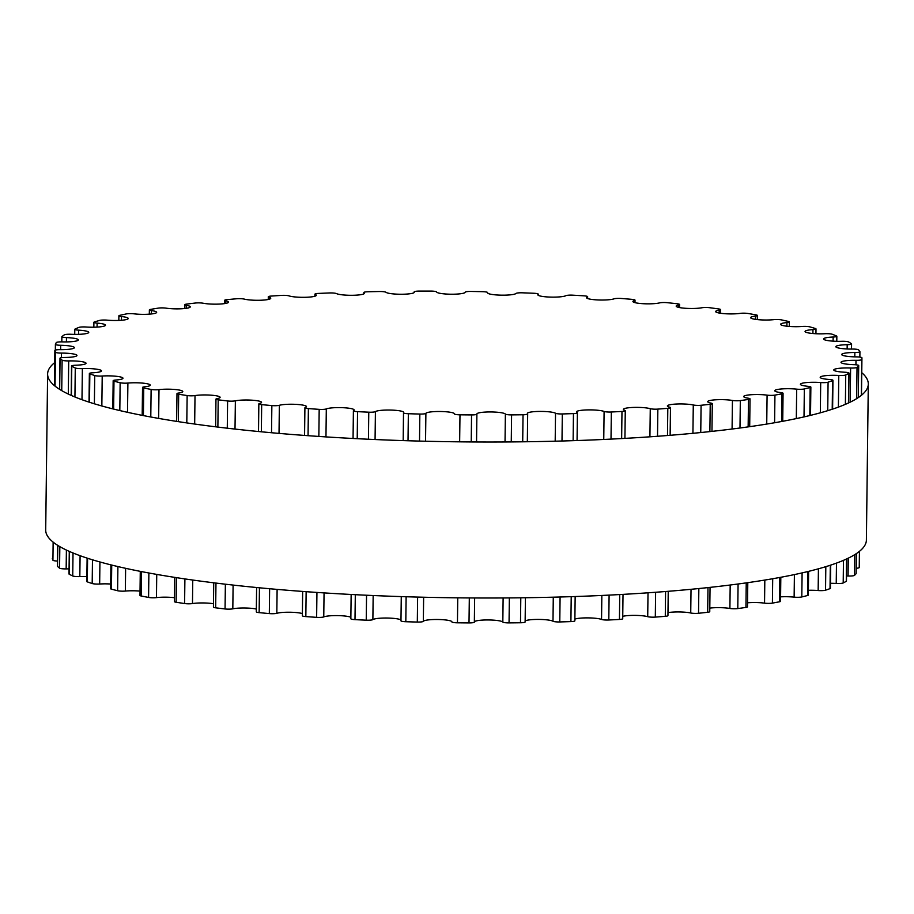 <?xml version="1.0" encoding="UTF-8"?>
<svg xmlns="http://www.w3.org/2000/svg" width="914" height="914" viewBox="0 0 914 914"><rect width="100%" height="100%" fill="white"/><g stroke="black" fill="none" stroke-linecap="round" stroke-linejoin="round"><path stroke-width="1.37" d="M780.762 392.586A14.304 2.182 -179.3 0 1 774.764 390.735A14.304 2.182 -179.3 0 1 782.156 388.907A14.304 2.182 -179.3 0 1 796.677 389.147A5.53 0.845 0.7 0 0 804.343 388.953A403.691 61.764 0.7 0 0 810.158 387.49A5.53 0.845 0.7 0 0 810.867 387.09A5.53 0.845 0.7 0 0 807.953 386.314A14.304 2.182 -179.3 0 1 800.401 384.291A14.304 2.182 -179.3 0 1 820.703 382.543A5.53 0.845 0.7 0 0 828.084 382.201A403.691 61.764 0.7 0 0 832.563 380.624A5.53 0.845 0.7 0 0 832.962 380.315A5.53 0.845 0.7 0 0 829.409 379.481A14.304 2.182 -179.3 0 1 820.189 377.322A14.304 2.182 -179.3 0 1 838.778 375.46A5.53 0.845 0.7 0 0 845.736 374.98A403.691 61.764 0.7 0 0 848.82 373.312A5.53 0.845 0.7 0 0 849.003 373.095A5.53 0.845 0.7 0 0 844.764 372.227A14.304 2.182 -179.3 0 1 833.797 369.964A14.304 2.182 -179.3 0 1 850.603 368.011A5.53 0.845 0.7 0 0 857.035 367.394A403.691 61.764 0.7 0 0 858.669 365.657A5.53 0.845 0.7 0 0 858.714 365.554A5.53 0.845 0.7 0 0 853.779 364.652A14.304 2.182 -179.3 0 1 841.006 362.321A14.304 2.182 -179.3 0 1 855.995 360.322A5.53 0.845 0.7 0 0 861.776 359.568A403.691 61.764 0.7 0 0 861.936 357.968A403.691 61.764 0.7 0 0 861.936 357.797A5.53 0.845 0.7 0 0 856.292 356.883A14.304 2.182 -179.3 0 1 841.691 354.518A14.304 2.182 -179.3 0 1 854.853 352.496A5.53 0.845 0.7 0 0 859.925 351.719A5.53 0.845 0.7 0 0 859.903 351.627A403.691 61.764 0.7 0 0 858.577 349.856A5.53 0.845 0.7 0 0 852.282 349.057A14.304 2.182 -179.3 0 1 835.853 346.692A14.304 2.182 -179.3 0 1 847.187 344.692A5.53 0.845 0.7 0 0 851.574 343.915A5.53 0.845 0.7 0 0 851.425 343.721A403.691 61.764 0.7 0 0 848.649 341.973A5.53 0.845 0.7 0 0 841.794 341.299A14.304 2.182 -179.3 0 1 823.571 338.968A14.304 2.182 -179.3 0 1 833.145 337.026A5.53 0.845 0.7 0 0 836.847 336.272A5.53 0.845 0.7 0 0 836.504 335.964A403.691 61.764 0.7 0 0 832.311 334.273A5.53 0.845 0.7 0 0 825.011 333.724A14.304 2.182 -179.3 0 1 805.063 331.474A14.304 2.182 -179.3 0 1 812.957 329.611A5.53 0.845 0.7 0 0 815.996 328.891A5.53 0.845 0.7 0 0 815.368 328.492A403.691 61.764 0.7 0 0 809.827 326.869A5.53 0.845 0.7 0 0 802.195 326.469A14.304 2.182 -179.3 0 1 787.822 326.309A14.304 2.182 -179.3 0 1 780.625 324.321A14.304 2.182 -179.3 0 1 786.931 322.585A5.53 0.845 0.7 0 0 789.365 321.922A5.53 0.845 0.7 0 0 788.359 321.42A403.691 61.764 0.7 0 0 781.573 319.911A5.53 0.845 0.7 0 0 773.747 319.649A14.304 2.182 -179.3 0 1 758.666 319.717A14.304 2.182 -179.3 0 1 750.657 317.649A14.304 2.182 -179.3 0 1 755.512 316.073A5.53 0.845 0.7 0 0 757.386 315.456A5.53 0.845 0.7 0 0 755.935 314.862A403.691 61.764 0.7 0 0 748.006 313.479A5.53 0.845 0.7 0 0 740.111 313.388A14.304 2.182 -179.3 0 1 724.505 313.685A14.304 2.182 -179.3 0 1 715.651 311.548A14.304 2.182 -179.3 0 1 719.215 310.154A5.53 0.845 0.7 0 0 720.586 309.606A5.53 0.845 0.7 0 0 718.633 308.943A403.691 61.764 0.7 0 0 709.687 307.71A5.53 0.845 0.7 0 0 701.849 307.767A14.304 2.182 -179.3 0 1 685.9 308.315A14.304 2.182 -179.3 0 1 676.189 306.133A14.304 2.182 -179.3 0 1 678.634 304.933A5.53 0.845 0.7 0 0 679.57 304.476A5.53 0.845 0.7 0 0 677.046 303.734A403.691 61.764 0.7 0 0 667.231 302.683A5.53 0.845 0.7 0 0 659.588 302.888A14.304 2.182 -179.3 0 1 643.49 303.722A14.304 2.182 -179.3 0 1 632.911 301.471A14.304 2.182 -179.3 0 1 634.43 300.512A5.53 0.845 0.7 0 0 635.013 300.146A5.53 0.845 0.7 0 0 631.871 299.346A403.691 61.764 0.7 0 0 621.36 298.478A5.53 0.845 0.7 0 0 614.025 298.844A14.304 2.182 -179.3 0 1 598.007 299.952A14.304 2.182 -179.3 0 1 586.537 297.667A14.304 2.182 -179.3 0 1 587.336 296.959A5.53 0.845 0.7 0 0 587.645 296.684A5.53 0.845 0.7 0 0 583.84 295.828A403.691 61.764 0.7 0 0 572.792 295.176A5.53 0.845 0.7 0 0 565.903 295.679A14.304 2.182 -179.3 0 1 550.194 297.084A14.304 2.182 -179.3 0 1 537.809 294.765A14.304 2.182 -179.3 0 1 538.118 294.319A5.53 0.845 0.7 0 0 538.243 294.148A5.53 0.845 0.7 0 0 533.753 293.257A403.691 61.764 0.7 0 0 522.362 292.811A5.53 0.845 0.7 0 0 516.01 293.463A14.304 2.182 -179.3 0 1 500.838 295.153A14.304 2.182 -179.3 0 1 487.55 292.811A14.304 2.182 -179.3 0 1 487.596 292.64A5.53 0.845 0.7 0 0 487.619 292.571A5.53 0.845 0.7 0 0 482.421 291.669A403.691 61.764 0.7 0 0 470.87 291.452A5.53 0.845 0.7 0 0 465.169 292.217A14.304 2.182 -179.3 0 1 451.139 294.217A14.304 2.182 -179.3 0 1 436.595 291.954A5.53 0.845 0.7 0 0 430.7 291.086A403.691 61.764 0.7 0 0 419.172 291.098A5.53 0.845 0.7 0 0 414.179 291.874A5.53 0.845 0.7 0 0 414.213 291.977A14.304 2.182 -179.3 0 1 414.316 292.24A14.304 2.182 -179.3 0 1 401.269 294.251A14.304 2.182 -179.3 0 1 385.937 292.274A5.53 0.845 0.7 0 0 379.424 291.52A403.691 61.764 0.7 0 0 368.113 291.749A5.53 0.845 0.7 0 0 363.818 292.526A5.53 0.845 0.7 0 0 363.989 292.731A14.304 2.182 -179.3 0 1 364.423 293.28A14.304 2.182 -179.3 0 1 352.278 295.291A14.304 2.182 -179.3 0 1 336.478 293.588A5.53 0.845 0.7 0 0 329.44 292.96A403.691 61.764 0.7 0 0 318.54 293.417A5.53 0.845 0.7 0 0 314.93 294.171A5.53 0.845 0.7 0 0 315.307 294.479A14.304 2.182 -179.3 0 1 316.29 295.302A14.304 2.182 -179.3 0 1 305.059 297.301A14.304 2.182 -179.3 0 1 289.018 295.885A5.53 0.845 0.7 0 0 281.581 295.393A403.691 61.764 0.7 0 0 271.252 296.067A5.53 0.845 0.7 0 0 268.293 296.776A5.53 0.845 0.7 0 0 268.979 297.199A14.304 2.182 -179.3 0 1 270.738 298.272A14.304 2.182 -179.3 0 1 260.387 300.249A14.304 2.182 -179.3 0 1 244.335 299.118A5.53 0.845 0.7 0 0 236.623 298.764A403.691 61.764 0.7 0 0 227.049 299.643A5.53 0.845 0.7 0 0 224.684 300.306A5.53 0.845 0.7 0 0 225.747 300.82A14.304 2.182 -179.3 0 1 228.5 302.146A14.304 2.182 -179.3 0 1 219.017 304.088A14.304 2.182 -179.3 0 1 203.159 303.231A5.53 0.845 0.7 0 0 195.299 303.037A403.691 61.764 0.7 0 0 186.639 304.099A5.53 0.845 0.7 0 0 184.822 304.705A5.53 0.845 0.7 0 0 186.342 305.31A14.304 2.182 -179.3 0 1 190.261 306.864A14.304 2.182 -179.3 0 1 181.635 308.761A14.304 2.182 -179.3 0 1 166.177 308.167A5.53 0.845 0.7 0 0 158.293 308.121A403.691 61.764 0.7 0 0 150.684 309.366A5.53 0.845 0.7 0 0 149.37 309.892A5.53 0.845 0.7 0 0 151.404 310.577A14.304 2.182 -179.3 0 1 156.66 312.337A14.304 2.182 -179.3 0 1 148.856 314.188A14.304 2.182 -179.3 0 1 133.992 313.833A5.53 0.845 0.7 0 0 126.212 313.948A403.691 61.764 0.7 0 0 119.78 315.341A5.53 0.845 0.7 0 0 118.889 315.787A5.53 0.845 0.7 0 0 121.493 316.541A14.304 2.182 -179.3 0 1 128.246 318.483A14.304 2.182 -179.3 0 1 107.132 320.151A5.53 0.845 0.7 0 0 99.592 320.414A403.691 61.764 0.7 0 0 94.428 321.945A5.53 0.845 0.7 0 0 93.891 322.299A5.53 0.845 0.7 0 0 97.124 323.11A14.304 2.182 -179.3 0 1 105.487 325.201A14.304 2.182 -179.3 0 1 86.042 327.006A5.53 0.845 0.7 0 0 78.855 327.418A403.691 61.764 0.7 0 0 75.062 329.051A5.53 0.845 0.7 0 0 74.788 329.303A5.53 0.845 0.7 0 0 78.673 330.16A14.304 2.182 -179.3 0 1 88.761 332.376A14.304 2.182 -179.3 0 1 71.052 334.284A5.53 0.845 0.7 0 0 64.346 334.844A403.691 61.764 0.7 0 0 61.981 336.546A5.53 0.845 0.7 0 0 61.878 336.706A5.53 0.845 0.7 0 0 66.471 337.597A14.304 2.182 -179.3 0 1 78.33 339.894A14.304 2.182 -179.3 0 1 62.426 341.882A5.53 0.845 0.7 0 0 56.314 342.567A403.691 61.764 0.7 0 0 55.411 344.315A5.53 0.845 0.7 0 0 55.4 344.372A5.53 0.845 0.7 0 0 60.69 345.286A14.304 2.182 -179.3 0 1 74.377 347.64A14.304 2.182 -179.3 0 1 60.301 349.651A5.53 0.845 0.7 0 0 54.863 350.428A5.53 0.845 0.7 0 0 54.874 350.462A403.691 61.764 0.7 0 0 55.457 352.233A5.53 0.845 0.7 0 0 61.444 353.09A14.304 2.182 -179.3 0 1 76.959 355.466A14.304 2.182 -179.3 0 1 64.711 357.477A5.53 0.845 0.7 0 0 59.981 358.254A5.53 0.845 0.7 0 0 60.061 358.402A403.691 61.764 0.7 0 0 62.118 360.162A5.53 0.845 0.7 0 0 68.71 360.904A14.304 2.182 -179.3 0 1 86.03 363.258A14.304 2.182 -179.3 0 1 75.588 365.234A5.53 0.845 0.7 0 0 71.543 366A5.53 0.845 0.7 0 0 71.783 366.251A403.691 61.764 0.7 0 0 75.279 367.976A5.53 0.845 0.7 0 0 82.374 368.593A14.304 2.182 -179.3 0 1 101.465 370.878A14.304 2.182 -179.3 0 1 92.737 372.786A5.53 0.845 0.7 0 0 89.366 373.529A5.53 0.845 0.7 0 0 89.846 373.883A403.691 61.764 0.7 0 0 94.725 375.54A5.53 0.845 0.7 0 0 102.208 376.02A14.304 2.182 -179.3 0 1 122.979 378.213A14.304 2.182 -179.3 0 1 115.895 380.018A5.53 0.845 0.7 0 0 113.165 380.715A5.53 0.845 0.7 0 0 113.976 381.172A403.691 61.764 0.7 0 0 120.145 382.738A5.53 0.845 0.7 0 0 127.891 383.069A14.304 2.182 -179.3 0 1 142.63 383.115A14.304 2.182 -179.3 0 1 150.239 385.148A14.304 2.182 -179.3 0 1 144.675 386.805A5.53 0.845 0.7 0 0 142.527 387.445A5.53 0.845 0.7 0 0 143.749 387.993A403.691 61.764 0.7 0 0 151.118 389.444A5.53 0.845 0.7 0 0 158.99 389.627A14.304 2.182 -179.3 0 1 174.368 389.444A14.304 2.182 -179.3 0 1 182.789 391.546A14.304 2.182 -179.3 0 1 178.607 393.043A5.53 0.845 0.7 0 0 176.985 393.614A5.53 0.845 0.7 0 0 178.687 394.242A403.691 61.764 0.7 0 0 187.142 395.556A5.53 0.845 0.7 0 0 195.013 395.579A14.304 2.182 -179.3 0 1 210.826 395.156A14.304 2.182 -179.3 0 1 220.103 397.316A14.304 2.182 -179.3 0 1 217.121 398.618A5.53 0.845 0.7 0 0 215.967 399.121A5.53 0.845 0.7 0 0 218.206 399.818A403.691 61.764 0.7 0 0 227.609 400.972A5.53 0.845 0.7 0 0 235.366 400.835A14.304 2.182 -179.3 0 1 251.419 400.149A14.304 2.182 -179.3 0 1 261.553 402.366A14.304 2.182 -179.3 0 1 259.599 403.44A5.53 0.845 0.7 0 0 258.845 403.862A5.53 0.845 0.7 0 0 261.678 404.628A403.691 61.764 0.7 0 0 271.858 405.588A5.53 0.845 0.7 0 0 279.364 405.302A14.304 2.182 -179.3 0 1 295.451 404.342A14.304 2.182 -179.3 0 1 306.476 406.604A14.304 2.182 -179.3 0 1 305.345 407.438A5.53 0.845 0.7 0 0 304.91 407.77A5.53 0.845 0.7 0 0 308.384 408.592A403.691 61.764 0.7 0 0 319.18 409.358A5.53 0.845 0.7 0 0 326.309 408.924A14.304 2.182 -179.3 0 1 342.202 407.667A14.304 2.182 -179.3 0 1 354.129 409.975A14.304 2.182 -179.3 0 1 353.592 410.546A5.53 0.845 0.7 0 0 353.398 410.774A5.53 0.845 0.7 0 0 357.545 411.643A403.691 61.764 0.7 0 0 368.776 412.191A5.53 0.845 0.7 0 0 375.414 411.62A14.304 2.182 -179.3 0 1 390.884 410.066A14.304 2.182 -179.3 0 1 403.714 412.397A14.304 2.182 -179.3 0 1 403.565 412.705A5.53 0.845 0.7 0 0 403.508 412.831A5.53 0.845 0.7 0 0 408.352 413.722A403.691 61.764 0.7 0 0 419.846 414.053A5.53 0.845 0.7 0 0 425.89 413.357A14.304 2.182 -179.3 0 1 440.697 411.506A14.304 2.182 -179.3 0 1 454.441 413.859A14.304 2.182 -179.3 0 1 454.441 413.893A5.53 0.845 0.7 0 0 454.441 413.905A5.53 0.845 0.7 0 0 459.982 414.819A403.691 61.764 0.7 0 0 471.544 414.922A5.53 0.845 0.7 0 0 476.891 414.145A5.53 0.845 0.7 0 0 476.88 414.099A14.304 2.182 -179.3 0 1 476.868 413.973A14.304 2.182 -179.3 0 1 490.372 411.951A14.304 2.182 -179.3 0 1 505.373 414.076A5.53 0.845 0.7 0 0 511.589 414.887A403.691 61.764 0.7 0 0 523.037 414.773A5.53 0.845 0.7 0 0 527.675 413.996A5.53 0.845 0.7 0 0 527.584 413.836A14.304 2.182 -179.3 0 1 527.344 413.436A14.304 2.182 -179.3 0 1 539.946 411.414A14.304 2.182 -179.3 0 1 555.529 413.254A5.53 0.845 0.7 0 0 562.316 413.951A403.691 61.764 0.7 0 0 573.455 413.608A5.53 0.845 0.7 0 0 577.397 412.842A5.53 0.845 0.7 0 0 577.134 412.58A14.304 2.182 -179.3 0 1 576.46 411.906A14.304 2.182 -179.3 0 1 588.148 409.895A14.304 2.182 -179.3 0 1 604.097 411.449A5.53 0.845 0.7 0 0 611.34 412.008A403.691 61.764 0.7 0 0 621.977 411.437A5.53 0.845 0.7 0 0 625.267 410.706A5.53 0.845 0.7 0 0 624.742 410.34A14.304 2.182 -179.3 0 1 623.394 409.392A14.304 2.182 -179.3 0 1 634.19 407.404A14.304 2.182 -179.3 0 1 650.265 408.684A5.53 0.845 0.7 0 0 657.851 409.106A403.691 61.764 0.7 0 0 667.814 408.318A5.53 0.845 0.7 0 0 670.476 407.633A5.53 0.845 0.7 0 0 669.619 407.164A14.304 2.182 -179.3 0 1 667.38 405.965A14.304 2.182 -179.3 0 1 677.297 403.999A14.304 2.182 -179.3 0 1 693.28 404.993A5.53 0.845 0.7 0 0 701.084 405.268A403.691 61.764 0.7 0 0 710.224 404.296A5.53 0.845 0.7 0 0 712.292 403.657A5.53 0.845 0.7 0 0 711.012 403.108A14.304 2.182 -179.3 0 1 707.71 401.657A14.304 2.182 -179.3 0 1 716.759 399.738A14.304 2.182 -179.3 0 1 732.434 400.458A5.53 0.845 0.7 0 0 740.329 400.583A403.691 61.764 0.7 0 0 748.486 399.429A5.53 0.845 0.7 0 0 750.028 398.858A5.53 0.845 0.7 0 0 748.269 398.218A14.304 2.182 -179.3 0 1 743.699 396.55A14.304 2.182 -179.3 0 1 751.902 394.677A14.304 2.182 -179.3 0 1 767.086 395.145A5.53 0.845 0.7 0 0 774.935 395.111A403.691 61.764 0.7 0 0 781.973 393.797A5.53 0.845 0.7 0 0 783.07 393.306A5.53 0.845 0.7 0 0 780.762 392.586M780.59 596.842A14.304 2.182 -179.3 0 1 794.129 597.139A5.53 0.845 0.7 0 0 801.807 596.945A403.691 61.764 0.7 0 0 807.622 595.494A5.53 0.845 0.7 0 0 808.33 595.083L808.616 571.364M808.387 590.295A14.304 2.182 -179.3 0 1 818.156 590.535A5.53 0.845 0.7 0 0 825.536 590.204A403.691 61.764 0.7 0 0 830.026 588.627A5.53 0.845 0.7 0 0 830.426 588.308L830.712 565.103M830.483 583.303A14.304 2.182 -179.3 0 1 836.23 583.463A5.53 0.845 0.7 0 0 843.199 582.972A403.691 61.764 0.7 0 0 846.284 581.304A5.53 0.845 0.7 0 0 846.455 581.098L846.73 558.888M846.524 575.957A14.304 2.182 -179.3 0 1 848.066 576.003A5.53 0.845 0.7 0 0 854.487 575.386A403.691 61.764 0.7 0 0 856.121 573.649A5.53 0.845 0.7 0 0 856.167 573.546A5.53 0.845 0.7 0 0 856.121 573.444M856.235 568.257A5.53 0.845 0.7 0 0 859.24 567.56A403.691 61.764 0.7 0 0 859.389 565.96L859.571 551.245M52.327 558.454L52.327 558.42A5.53 0.845 0.7 0 0 52.327 558.42A5.53 0.845 0.7 0 0 52.327 558.454A403.691 61.764 0.7 0 0 52.921 560.225A5.53 0.845 0.7 0 0 57.502 561.059M57.696 545.35L57.445 566.246A5.53 0.845 0.7 0 0 57.513 566.394A403.691 61.764 0.7 0 0 59.57 568.154A5.53 0.845 0.7 0 0 66.162 568.896A14.304 2.182 -179.3 0 1 69.064 568.885M69.281 551.393L69.007 573.992A5.53 0.845 0.7 0 0 69.236 574.243A403.691 61.764 0.7 0 0 72.732 575.969A5.53 0.845 0.7 0 0 79.826 576.585A14.304 2.182 -179.3 0 1 86.887 576.574M87.116 558.111L86.83 581.521A5.53 0.845 0.7 0 0 87.31 581.875A403.691 61.764 0.7 0 0 92.188 583.532A5.53 0.845 0.7 0 0 99.66 584.012A14.304 2.182 -179.3 0 1 110.674 584.023M110.914 564.875L110.617 588.707A5.53 0.845 0.7 0 0 111.428 589.164A403.691 61.764 0.7 0 0 117.609 590.73A5.53 0.845 0.7 0 0 125.344 591.061A14.304 2.182 -179.3 0 1 140.036 591.107M140.276 571.353L139.979 595.448A5.53 0.845 0.7 0 0 141.202 595.985A403.691 61.764 0.7 0 0 148.582 597.436A5.53 0.845 0.7 0 0 156.454 597.619A14.304 2.182 -179.3 0 1 174.494 597.71M174.734 577.385L174.448 601.606A5.53 0.845 0.7 0 0 176.139 602.246A403.691 61.764 0.7 0 0 184.594 603.548A5.53 0.845 0.7 0 0 192.477 603.571A14.304 2.182 -179.3 0 1 213.476 603.731M213.727 582.812L213.43 607.113A5.53 0.845 0.7 0 0 215.67 607.821A403.691 61.764 0.7 0 0 225.061 608.964A5.53 0.845 0.7 0 0 232.819 608.827A14.304 2.182 -179.3 0 1 256.343 609.055M256.606 587.519L256.308 611.854A5.53 0.845 0.7 0 0 259.142 612.631A403.691 61.764 0.7 0 0 269.322 613.591A5.53 0.845 0.7 0 0 276.828 613.305A14.304 2.182 -179.3 0 1 289.567 612.231A14.304 2.182 -179.3 0 1 302.397 613.591M302.66 591.438L302.363 615.762A5.53 0.845 0.7 0 0 305.836 616.584A403.691 61.764 0.7 0 0 316.632 617.35A5.53 0.845 0.7 0 0 323.762 616.916A14.304 2.182 -179.3 0 1 337.392 615.602A14.304 2.182 -179.3 0 1 350.873 617.27M351.147 594.477L350.85 618.767A5.53 0.845 0.7 0 0 354.998 619.635A403.691 61.764 0.7 0 0 366.24 620.183A5.53 0.845 0.7 0 0 372.878 619.612A14.304 2.182 -179.3 0 1 387.148 618.035A14.304 2.182 -179.3 0 1 400.983 620.023M401.029 620.709A5.53 0.845 0.7 0 0 400.972 620.823A5.53 0.845 0.7 0 0 405.816 621.726A403.691 61.764 0.7 0 0 417.31 622.057A5.53 0.845 0.7 0 0 423.342 621.349A14.304 2.182 -179.3 0 1 438.034 619.498A14.304 2.182 -179.3 0 1 451.893 621.817M451.893 621.897L451.893 621.886A5.53 0.845 0.7 0 0 451.893 621.897A5.53 0.845 0.7 0 0 457.446 622.811A403.691 61.764 0.7 0 0 469.008 622.914A5.53 0.845 0.7 0 0 474.355 622.137A5.53 0.845 0.7 0 0 474.343 622.091L474.64 597.973L474.355 622.137M474.355 621.828A14.304 2.182 -179.3 0 1 488.293 619.955A14.304 2.182 -179.3 0 1 502.826 622.068A5.53 0.845 0.7 0 0 509.052 622.891A403.691 61.764 0.7 0 0 520.489 622.765A5.53 0.845 0.7 0 0 525.127 621.988L525.424 597.733M525.139 620.96A14.304 2.182 -179.3 0 1 538.94 619.418A14.304 2.182 -179.3 0 1 552.993 621.246A5.53 0.845 0.7 0 0 559.779 621.943A403.691 61.764 0.7 0 0 570.907 621.6A5.53 0.845 0.7 0 0 574.86 620.835L575.157 596.534M574.883 619.121A14.304 2.182 -179.3 0 1 588.216 617.887A14.304 2.182 -179.3 0 1 601.549 619.441A5.53 0.845 0.7 0 0 608.804 620A403.691 61.764 0.7 0 0 619.441 619.441A5.53 0.845 0.7 0 0 622.72 618.709L623.017 594.374M622.754 616.333A14.304 2.182 -179.3 0 1 635.321 615.385A14.304 2.182 -179.3 0 1 647.718 616.676A5.53 0.845 0.7 0 0 655.304 617.099A403.691 61.764 0.7 0 0 665.278 616.322A5.53 0.845 0.7 0 0 667.94 615.625L668.237 591.301M667.974 612.631A14.304 2.182 -179.3 0 1 690.733 612.997A5.53 0.845 0.7 0 0 698.536 613.271A403.691 61.764 0.7 0 0 707.676 612.289A5.53 0.845 0.7 0 0 709.755 611.66L710.052 587.371M709.801 608.107A14.304 2.182 -179.3 0 1 729.898 608.461A5.53 0.845 0.7 0 0 737.781 608.575A403.691 61.764 0.7 0 0 745.938 607.422A5.53 0.845 0.7 0 0 747.492 606.85L747.789 582.664M747.538 602.806A14.304 2.182 -179.3 0 1 764.55 603.149A5.53 0.845 0.7 0 0 772.399 603.114A403.691 61.764 0.7 0 0 779.436 601.789A5.53 0.845 0.7 0 0 780.533 601.298L780.819 577.282M47.608 374.02L45.7 530.017A410.375 62.78 0.7 0 0 206.198 581.852A410.375 62.78 0.7 0 0 637.172 593.529A410.375 62.78 0.7 0 0 866.392 540.037L868.3 384.04A410.375 62.78 -179.3 0 1 639.08 437.532A410.375 62.78 -179.3 0 1 208.106 425.855A410.375 62.78 -179.3 0 1 47.608 374.02A410.375 62.78 -179.3 0 1 54.714 362.584M861.753 372.684A410.375 62.78 -179.3 0 1 868.3 384.04M796.677 389.147L796.311 418.589M794.403 574.586L794.129 597.139M804.343 388.953L804.012 416.898M802.104 572.895L801.807 596.945M810.158 387.49L809.815 415.539M807.907 571.536L807.622 595.494M820.703 382.543L820.326 412.82M818.418 568.805L818.156 590.535M828.084 382.201L827.73 410.66M825.822 566.657L825.536 590.204M832.563 380.624L832.208 409.244M830.312 565.24L830.026 588.627M838.778 375.46L838.389 407.107M836.481 563.104L836.23 583.463M845.736 374.98L845.381 404.342M843.473 560.339L843.199 582.972M848.82 373.312L848.455 402.983M846.547 558.98L846.284 581.304M850.603 368.011L850.191 402.16M848.283 558.157L848.066 576.003M857.035 367.394L856.646 398.641M854.739 554.638L854.487 575.386M858.669 365.657L858.28 397.601L858.714 365.554M856.372 553.598L856.121 573.649M855.995 360.322L855.938 364.789M861.776 359.568L861.342 395.362M859.434 551.359L859.24 567.56M854.853 352.496L854.796 356.86M847.187 344.692L847.141 348.965M833.145 337.026L833.1 341.151M812.957 329.611L812.9 333.519M786.931 322.585L786.885 326.218M755.512 316.073L755.478 319.352M719.215 310.154L719.181 313.034M678.634 304.933L678.599 307.378M634.43 300.512L634.407 302.465M587.336 296.959L587.314 298.398M538.118 294.319L538.106 295.211M363.989 292.731L363.978 293.805M315.307 294.479L315.284 296.09M268.979 297.199L268.945 299.301M225.747 300.82L225.712 303.402M186.342 305.31L186.307 308.326M151.404 310.577L151.358 313.97M121.493 316.541L121.448 320.266M97.124 323.11L97.078 327.086M78.673 330.16L78.627 334.341M66.471 337.597L66.414 341.905M55.411 344.429L55.343 350.096L55.4 344.372M60.69 345.286L60.632 349.651M54.874 350.462L54.44 385.628L54.863 350.428M55.457 352.233L55.046 386.119M53.138 542.116L52.921 560.225M61.444 353.09L61.387 357.717M60.061 358.402L59.673 389.398M57.776 545.395L57.513 566.394M62.118 360.162L61.741 390.644M59.833 546.641L59.57 568.154M68.71 360.904L68.299 394.071M66.391 550.068L66.162 568.896M71.783 366.251L71.429 395.499M69.521 551.496L69.236 574.243M75.279 367.976L74.925 396.984M73.017 552.981L72.732 575.969M82.374 368.593L81.986 399.704M80.089 555.701L79.826 576.585M89.846 373.883L89.503 402.274M87.595 558.271L87.31 581.875M94.725 375.54L94.382 403.805M92.474 559.802L92.188 583.532M102.208 376.02L101.842 405.976M99.934 561.973L99.66 584.012M113.976 381.172L113.633 409.084M111.725 565.069L111.428 589.164M120.145 382.738L119.814 410.569M117.906 566.566L117.609 590.73M127.891 383.069L127.526 412.317M125.629 568.314L125.344 591.061M143.749 387.993L143.407 415.596M141.499 571.593L141.202 595.985M151.118 389.444L150.787 417.001M148.879 572.998L148.582 597.436M158.99 389.627L158.648 418.406M156.74 574.403L156.454 597.619M178.687 394.242L178.344 421.651M176.448 577.648L176.139 602.246M187.142 395.556L186.799 422.919M184.902 578.916L184.594 603.548M195.013 395.579L194.671 424.05M192.763 580.047L192.477 603.571M218.206 399.818L217.875 427.089M215.967 583.086L215.67 607.821M227.609 400.972L227.278 428.209M225.37 584.206L225.061 608.964M235.366 400.835L235.012 429.089M233.104 585.086L232.819 608.827M261.678 404.628L261.347 431.796M259.439 587.793L259.142 612.631M271.858 405.588L271.527 432.745M269.63 588.742L269.322 613.591M279.364 405.302L279.021 433.396M277.113 589.393L276.828 613.305M308.384 408.592L308.052 435.692M306.144 591.689L305.836 616.584M319.18 409.358L318.849 436.446M316.941 592.432L316.632 617.35M326.309 408.924L325.967 436.903M324.059 592.9L323.762 616.916M357.545 411.643L357.214 438.697M355.306 594.694L354.998 619.635M368.776 412.191L368.445 439.234M366.548 595.231L366.24 620.183M375.414 411.62L375.071 439.531M373.163 595.528L372.878 619.612M408.352 413.722L408.021 440.754M406.113 596.751L405.816 621.726M419.846 414.053L419.515 441.085M417.618 597.082L417.31 622.057M425.89 413.357L425.547 441.233M423.639 597.23L423.342 621.349M459.982 414.819L459.651 441.839M457.754 597.836L457.446 622.811M471.544 414.922L471.224 441.942M469.316 597.939L469.008 622.914M476.88 414.191L476.548 441.976L476.891 414.145M505.373 414.076L505.031 441.965M503.123 597.962L502.826 622.068M511.589 414.887L511.257 441.919M509.361 597.916L509.052 622.891M523.037 414.773L522.705 441.805M520.797 597.802L520.489 622.765M555.529 413.254L555.186 441.188M553.278 597.185L552.993 621.246M562.316 413.951L561.996 441.005M560.088 597.002L559.779 621.943M573.455 413.608L573.124 440.674M571.216 596.671L570.907 621.6M604.097 411.449L603.754 439.463M601.846 595.46L601.549 619.441M611.34 412.008L611.009 439.108M609.101 595.105L608.804 620M621.977 411.437L621.646 438.56M619.738 594.557L619.441 619.441M650.265 408.684L649.923 436.812M648.015 592.809L647.718 616.676M657.851 409.106L657.52 436.275M655.612 592.272L655.304 617.099M667.814 408.318L667.483 435.521M665.586 591.507L665.278 616.322M693.28 404.993L692.926 433.305M691.03 589.302L690.733 612.997M701.084 405.268L700.752 432.551M698.844 588.547L698.536 613.271M710.224 404.296L709.881 431.602M707.984 587.599L707.676 612.289M732.434 400.458L732.08 429.02M730.183 585.017L729.898 608.461M740.329 400.583L739.986 428.003M738.078 584L737.781 608.575M748.486 399.429L748.143 426.884M746.235 582.881L745.938 607.422M767.086 395.145L766.732 424.073M764.824 580.059L764.55 603.149M774.935 395.111L774.604 422.748M772.696 578.745L772.399 603.114M781.973 393.797L781.641 421.48M779.733 577.477L779.436 601.789M810.867 387.09L810.524 415.367M832.962 380.315L832.608 409.118M849.003 373.095L848.638 402.903M856.418 553.564L856.167 573.546M861.936 357.968L861.479 395.248M859.925 351.719L859.868 357.111M851.574 343.915L851.505 349.057M836.847 336.272L836.79 341.31M815.996 328.891L815.939 333.724M789.365 321.922L789.308 326.447M757.386 315.456L757.34 319.58M720.586 309.606L720.54 313.262M679.57 304.476L679.536 307.584M635.013 300.146L634.99 302.637M587.645 296.684L587.622 298.524M538.243 294.148L538.232 295.291M414.179 291.874L414.168 292.537M363.818 292.526L363.806 293.897M314.93 294.171L314.896 296.216M268.293 296.776L268.259 299.472M224.684 300.306L224.65 303.597M184.822 304.705L184.777 308.521M149.37 309.892L149.313 314.153M118.889 315.787L118.831 320.426M93.891 322.299L93.834 327.212M74.788 329.303L74.72 334.398M61.878 336.706L61.821 341.87M59.981 358.254L59.604 389.353M71.543 366L71.189 395.396M89.366 373.529L89.024 402.114M113.165 380.715L112.81 408.878M142.527 387.445L142.184 415.356M176.985 393.614L176.642 421.388M215.967 399.121L215.635 426.815M258.845 403.862L258.513 431.522M304.91 407.77L304.568 435.441M353.398 410.774L353.055 438.48M403.508 412.831L403.177 440.605M401.269 596.602L400.972 620.823M527.675 413.996L527.332 441.748M577.397 412.842L577.065 440.537M625.267 410.706L624.925 438.377M670.476 407.633L670.133 435.304M712.292 403.657L711.96 431.374M750.028 398.858L749.697 426.667M783.07 393.306L782.727 421.285"/></g></svg>
